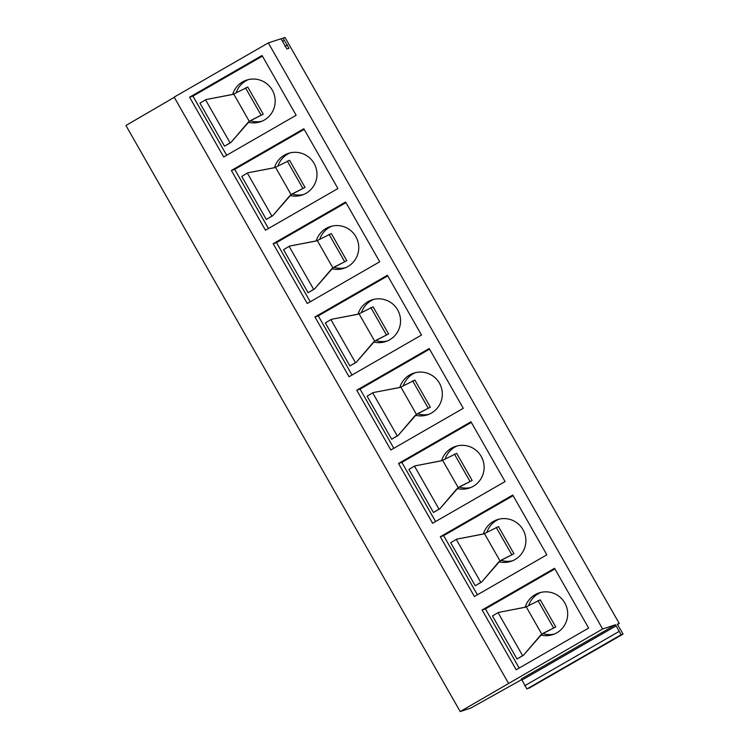 <?xml version="1.0" encoding="UTF-8"?>
<svg xmlns="http://www.w3.org/2000/svg" width="749" height="749" viewBox="0 0 749 749"><rect width="100%" height="100%" fill="white"/><g stroke="black" fill="none" stroke-linecap="round" stroke-linejoin="round"><path stroke-width="1.12" d="M521.8 679.558L470.756 708.086L460.204 711.55L602.627 628.982L615.509 624.75L621.09 634.749L623.074 634.094L617.279 624.17L619.283 623.514L617.41 624.591M615.509 624.75L521.323 678.95L526.903 688.949L623.074 634.094L528.878 688.294M619.283 623.514L284.994 37.45L283.206 38.04L284.274 40.296L282.616 41.251M602.627 628.982L268.339 42.918L281.006 38.761L286.914 48.994L289.011 48.311L284.274 40.296M508.44 683.182L174.161 97.117L268.339 42.918M460.204 711.55L125.926 125.486L174.283 97.333M516.192 669.765L588.639 628.074L554.541 568.294L482.094 609.995L516.192 669.765M474.407 596.513L546.854 554.822L512.756 495.042L440.309 536.733L474.407 596.513M432.622 523.251L505.069 481.56L470.971 421.781L398.524 463.472L432.622 523.251M390.838 449.999L463.285 408.308L429.186 348.528L356.739 390.22L390.838 449.999M349.043 376.738L421.5 335.046L387.402 275.267L314.954 316.958L349.043 376.738M307.259 303.485L379.715 261.785L345.617 202.015L273.17 243.706L307.259 303.485M265.474 230.224L337.93 188.533L303.832 128.753L231.375 170.444L265.474 230.224M223.689 156.962L296.145 115.271L262.047 55.492L189.591 97.192L223.689 156.962M482.094 609.995L485.427 608.9L519.169 668.052M554.897 568.922L485.427 608.9M526.219 606.84A13.501 13.37 71.8 0 1 523.794 607.551L498.357 612.457L524.309 607.383A13.501 13.37 -108.2 0 0 525.161 607.196A21.936 21.721 -108.2 0 1 525.545 606.044A21.936 21.721 71.8 0 1 566.581 606.99A21.936 21.721 71.8 0 1 541.087 635.105A13.501 13.37 -108.2 0 0 540.488 635.742L539.973 635.91A13.501 13.37 71.8 0 1 541.808 634.178L526.219 606.84L540.263 599.855L555.73 626.96L541.808 634.178M498.357 612.457L492.477 615.968L517.016 658.989L523.411 655.309L540.488 635.742M542.885 633.588A21.936 21.721 71.8 0 0 545.59 634.253A21.936 21.721 -108.2 0 0 554.429 634M540.787 592.45A21.936 21.721 -108.2 0 0 528.878 604.949A21.936 21.721 71.8 0 0 528.654 605.604M541.087 635.105A13.501 13.37 -108.2 0 1 543.868 632.961L555.73 626.96M525.161 607.196A13.501 13.37 -108.2 0 0 525.676 607.046M523.411 655.309L539.973 635.91M498.057 612.626L522.605 655.647L517.016 658.989M440.309 536.733L443.642 535.638L477.385 594.8M513.112 495.66L443.642 535.638M484.434 533.588A13.501 13.37 71.8 0 1 482.01 534.299L456.572 539.196L482.525 534.131A13.501 13.37 -108.2 0 0 483.377 533.934A21.936 21.721 -108.2 0 1 483.76 532.792A21.936 21.721 71.8 0 1 524.796 533.737A21.936 21.721 71.8 0 1 499.302 561.844A13.501 13.37 -108.2 0 0 498.703 562.49L498.188 562.658A13.501 13.37 71.8 0 1 500.023 560.917L484.434 533.588L498.478 526.603L513.945 553.708L500.023 560.917M456.572 539.196L450.692 542.707L475.231 585.737L481.626 582.057L498.703 562.49M501.1 560.327A21.936 21.721 71.8 0 0 503.805 561.001A21.936 21.721 -108.2 0 0 512.644 560.739M499.003 519.197A21.936 21.721 -108.2 0 0 487.093 531.696A21.936 21.721 71.8 0 0 486.869 532.342M499.302 561.844A13.501 13.37 -108.2 0 1 502.083 559.709L513.945 553.708M483.377 533.934A13.501 13.37 -108.2 0 0 483.891 533.784M481.626 582.057L498.188 562.658M456.272 539.364L480.811 582.394L475.231 585.737M398.524 463.472L401.848 462.386L435.6 521.538M471.327 422.399L401.848 462.386M442.64 460.326A13.501 13.37 71.8 0 1 440.225 461.038L414.787 465.934L440.74 460.869A13.501 13.37 -108.2 0 0 441.592 460.672A21.936 21.721 -108.2 0 1 441.976 459.53A21.936 21.721 71.8 0 1 483.011 460.476A21.936 21.721 71.8 0 1 457.508 488.591A13.501 13.37 -108.2 0 0 456.918 489.228L456.403 489.397A13.501 13.37 71.8 0 1 458.238 487.665L442.64 460.326L456.693 453.342L472.151 480.446L458.238 487.665M414.787 465.934L408.898 469.454L433.446 512.475L439.841 508.796L456.918 489.228M459.315 487.075A21.936 21.721 71.8 0 0 462.021 487.739A21.936 21.721 -108.2 0 0 470.859 487.487M457.218 445.936A21.936 21.721 -108.2 0 0 445.309 458.435A21.936 21.721 71.8 0 0 445.084 459.09M457.508 488.591A13.501 13.37 -108.2 0 1 460.298 486.447L472.151 480.446M441.592 460.672A13.501 13.37 -108.2 0 0 442.107 460.532M439.841 508.796L456.403 489.397M414.487 466.112L439.026 509.133L433.446 512.475M356.739 390.22L360.063 389.124L393.815 448.286M429.542 349.146L360.063 389.124M400.855 387.074A13.501 13.37 71.8 0 1 398.44 387.776L373.517 392.513L398.955 387.617A13.501 13.37 -108.2 0 0 399.807 387.42A21.936 21.721 -108.2 0 1 400.191 386.269A21.936 21.721 71.8 0 1 441.227 387.224A21.936 21.721 71.8 0 1 415.723 415.33A13.501 13.37 -108.2 0 0 415.133 415.976L414.618 416.144A13.501 13.37 71.8 0 1 416.453 414.403L400.855 387.074L414.909 380.089L430.366 407.194L416.453 414.403M373.002 392.682L367.113 396.193L391.661 439.223L398.056 435.534L415.133 415.976M417.53 413.813A21.936 21.721 71.8 0 0 420.236 414.478A21.936 21.721 -108.2 0 0 429.074 414.225M415.433 372.674A21.936 21.721 -108.2 0 0 403.524 385.183A21.936 21.721 71.8 0 0 403.29 385.829M415.723 415.33A13.501 13.37 -108.2 0 1 418.513 413.195L430.366 407.194M399.807 387.42A13.501 13.37 -108.2 0 0 400.322 387.27M398.056 435.534L414.618 416.144M372.702 392.851L397.242 435.881L391.661 439.223M314.954 316.958L318.278 315.863L352.021 375.024M387.757 275.885L318.278 315.863M359.071 313.812A13.501 13.37 71.8 0 1 356.655 314.524L331.723 319.252L357.17 314.355A13.501 13.37 -108.2 0 0 358.022 314.159A21.936 21.721 -108.2 0 1 358.406 313.016A21.936 21.721 71.8 0 1 399.442 313.962A21.936 21.721 71.8 0 1 373.938 342.078A13.501 13.37 -108.2 0 0 373.339 342.714L372.833 342.883A13.501 13.37 71.8 0 1 374.669 341.151L359.071 313.812L373.124 306.828L388.581 333.932L374.669 341.151M331.217 319.42L325.328 322.941L349.877 365.961L356.271 362.282L373.339 342.714M375.745 340.561A21.936 21.721 71.8 0 0 378.451 341.226A21.936 21.721 -108.2 0 0 387.289 340.964M373.648 299.422A21.936 21.721 -108.2 0 0 361.739 311.921A21.936 21.721 71.8 0 0 361.505 312.576M373.938 342.078A13.501 13.37 -108.2 0 1 376.728 339.934L388.581 333.932M358.022 314.159A13.501 13.37 -108.2 0 0 358.537 314.018M356.271 362.282L372.833 342.883M330.918 319.598L355.457 362.619L349.877 365.961M273.17 243.706L276.493 242.61L310.236 301.772M345.972 202.633L276.493 242.61M317.286 240.551A13.501 13.37 71.8 0 1 314.87 241.262L289.938 246L315.385 241.094A13.501 13.37 -108.2 0 0 316.237 240.906A21.936 21.721 -108.2 0 1 316.621 239.755A21.936 21.721 71.8 0 1 357.657 240.701A21.936 21.721 71.8 0 1 332.153 268.816A13.501 13.37 -108.2 0 0 331.554 269.462L331.049 269.621A13.501 13.37 71.8 0 1 332.884 267.889L317.286 240.551L331.339 233.576L346.796 260.68L332.884 267.889M289.432 246.168L283.543 249.679L308.082 292.7L314.486 289.02L331.554 269.462M333.96 267.299A21.936 21.721 71.8 0 0 336.666 267.964A21.936 21.721 -108.2 0 0 345.504 267.711M331.854 226.161A21.936 21.721 -108.2 0 0 319.954 238.669A21.936 21.721 71.8 0 0 319.72 239.315M332.153 268.816A13.501 13.37 -108.2 0 1 334.943 266.672L346.796 260.68M316.237 240.906A13.501 13.37 -108.2 0 0 316.752 240.757M314.486 289.02L331.049 269.621M289.133 246.337L313.672 289.367L308.082 292.7M231.375 170.444L234.709 169.349L268.451 228.511M304.188 129.371L234.709 169.349M275.501 167.299A13.501 13.37 71.8 0 1 273.085 168.01L248.153 172.738L273.6 167.842A13.501 13.37 -108.2 0 0 274.452 167.645A21.936 21.721 -108.2 0 1 274.836 166.503A21.936 21.721 71.8 0 1 315.872 167.448A21.936 21.721 71.8 0 1 290.369 195.555A13.501 13.37 -108.2 0 0 289.769 196.201L289.264 196.369A13.501 13.37 71.8 0 1 291.099 194.628L275.501 167.299L289.554 160.314L305.012 187.419L291.099 194.628M247.647 172.907L241.758 176.418L266.298 219.448L272.702 215.768L289.769 196.201M292.176 194.047A21.936 21.721 71.8 0 0 294.881 194.712A21.936 21.721 -108.2 0 0 303.719 194.45M290.069 152.908A21.936 21.721 -108.2 0 0 278.169 165.407A21.936 21.721 71.8 0 0 277.935 166.063M290.369 195.555A13.501 13.37 -108.2 0 1 293.159 193.42L305.012 187.419M274.452 167.645A13.501 13.37 -108.2 0 0 274.967 167.495M272.702 215.768L289.264 196.369M247.348 173.075L271.887 216.105L266.298 219.448M189.591 97.192L192.924 96.097L226.666 155.249M262.393 56.119L192.924 96.097M233.716 94.037A13.501 13.37 71.8 0 1 231.301 94.749L206.368 99.486L231.816 94.58A13.501 13.37 -108.2 0 0 232.667 94.393A21.936 21.721 -108.2 0 1 233.051 93.241A21.936 21.721 71.8 0 1 274.087 94.187A21.936 21.721 71.8 0 1 248.584 122.302A13.501 13.37 -108.2 0 0 247.985 122.939L247.479 123.108A13.501 13.37 71.8 0 1 249.305 121.375L233.716 94.037L247.769 87.053L263.227 114.157L249.305 121.375M205.863 99.654L199.974 103.165L224.513 146.186L230.907 142.507L247.985 122.939M250.391 120.786A21.936 21.721 71.8 0 0 253.096 121.45A21.936 21.721 -108.2 0 0 261.935 121.198M248.284 79.647A21.936 21.721 -108.2 0 0 236.384 92.146A21.936 21.721 71.8 0 0 236.15 92.801M248.584 122.302A13.501 13.37 -108.2 0 1 251.374 120.158L263.227 114.157M232.667 94.393A13.501 13.37 -108.2 0 0 233.182 94.243M230.907 142.507L247.479 123.108M205.563 99.823L230.102 142.844L224.513 146.186M616.23 625.818L522.044 680.017M281.371 39.098L283.206 38.04L281.371 39.098M287.41 44.921L285.004 46.307M543.868 632.961L543.381 633.13M524.309 607.383L523.794 607.551M553.436 627.718L537.979 600.614M502.083 559.709L501.596 559.868M482.525 534.131L482.01 534.299M511.651 554.457L496.194 527.352M460.298 486.447L459.811 486.607M440.74 460.869L440.225 461.038M469.866 481.204L454.409 454.091M418.513 413.195L418.026 413.354M398.955 387.617L398.44 387.776M428.082 407.943L412.624 380.838M376.728 339.934L376.241 340.093M357.17 314.355L356.655 314.524M386.297 334.681L370.839 307.577M334.943 266.672L334.447 266.841M315.385 241.094L314.87 241.262M344.512 261.429L329.054 234.325M293.159 193.42L292.662 193.579M273.6 167.842L273.085 168.01M302.727 188.168L287.27 161.063M251.374 120.158L250.878 120.327M231.816 94.58L231.301 94.749M260.942 114.915L245.485 87.811M621.09 634.749L526.903 688.949M618.917 631.547L524.731 685.747"/></g></svg>
